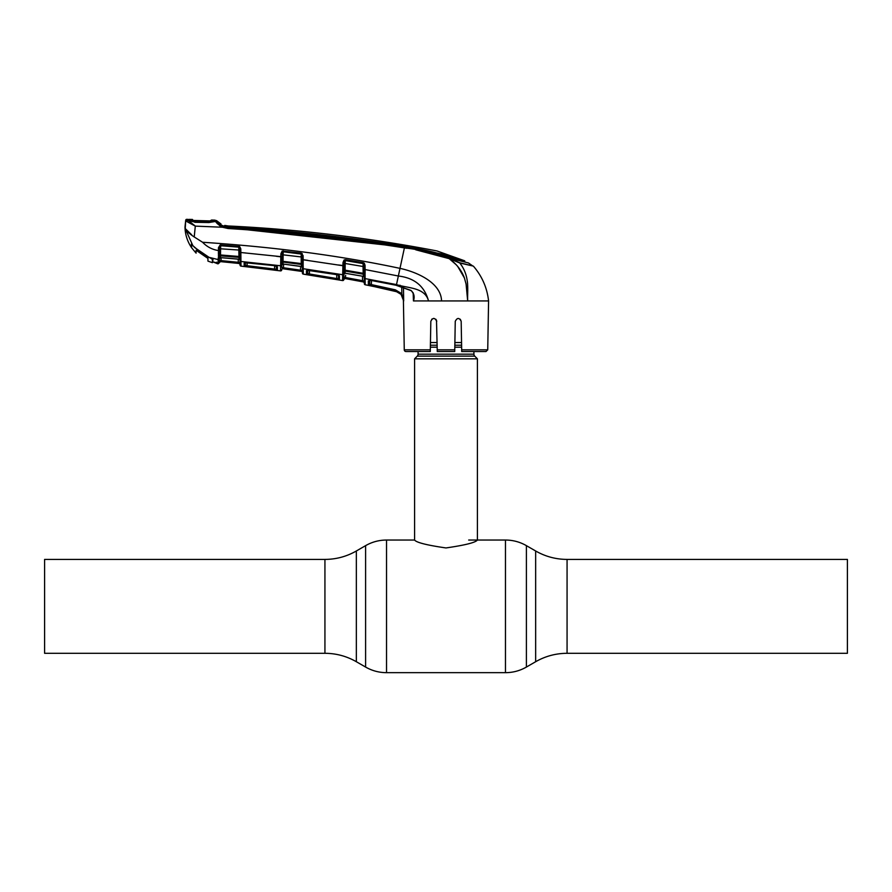 <?xml version="1.0" encoding="UTF-8"?>
<svg xmlns="http://www.w3.org/2000/svg" width="892" height="892" viewBox="0 0 892 892"><rect width="100%" height="100%" fill="white"/><g stroke="black" fill="none" stroke-linecap="round" stroke-linejoin="round"><path stroke-width="1.34" d="M44.6 606.359L44.6 559.407L324.933 559.407L324.933 653.301L44.6 653.301L44.6 606.359M567.067 559.407L847.4 559.407L847.4 653.301L567.067 653.301L567.067 559.407C555.861 559.362 545.391 556.552 535.657 550.988L526.403 545.648C519.913 541.935 512.933 540.073 505.463 540.039L468.69 540.039M473.92 351.548L473.92 354.169L418.08 354.169L418.08 351.548M473.92 354.169A2.788 2.788 0 0 0 474.745 356.142L417.255 356.142A2.788 2.788 0 0 0 418.08 354.169M474.745 356.142L477.41 358.818L477.41 540.039C475.592 542.537 465.111 545.168 445.978 547.944C426.911 545.179 416.452 542.548 414.59 540.039L386.537 540.039C379.067 540.073 372.087 541.935 365.597 545.648L365.597 667.06L356.343 661.719L356.343 550.988L365.597 545.648M417.255 356.142L414.59 358.818L414.59 540.039M461.554 342.539L454.887 342.539M437.113 342.539L430.446 342.539M477.41 358.818L414.59 358.818M435.865 319.247L436.745 321.31C434.738 317.53 432.765 317.53 430.825 321.31L430.29 351.548L406.016 351.548A1.751 1.751 0 0 1 404.266 349.842L403.418 300.938C402.994 295.665 400.24 292.32 395.145 290.881L365.196 284.76A1.048 1.048 -107.7 0 1 364.349 283.756L364.349 283.689A1.048 1.048 179 0 0 365.196 284.693L365.196 284.76M403.474 287.269L403.686 300.938L401.043 294.36L395.156 290.859L368.374 285.228L368.307 280.902L371.039 280.423L396.349 285.306L411.011 290.413C414.066 293.357 414.88 296.869 413.442 300.927L413.186 292.844M487.734 349.842L485.984 351.548L461.71 351.548L461.677 349.842L487.734 349.842L488.582 300.938L467.687 300.938L466.081 284.069L464.386 277.88C461.42 270.098 456.314 263.675 449.066 258.624C434.761 253.116 419.876 249.537 404.399 247.898L399.995 268.369C417.4 272.116 441.116 282.853 441.551 300.938L428.539 300.938C424.848 287.101 407.7 288.384 396.505 284.593L365.107 278.594L365.196 284.503M460.272 319.225L461.175 321.31L460.294 319.247M220.424 245.757L219.543 247.63L218.451 247.708L220.201 244.899L220.424 245.757A1.048 0.97 -179 0 1 220.681 245.746L220.502 254.967L238.933 256.472L238.811 250.039L239.814 250.117L239.903 255.257L239.859 252.436L245.456 252.96M276.33 256.283L280.846 256.829L280.779 259.171L281.905 258.87L281.794 264.991A1.048 0.992 -179 0 1 282.987 264.032L281.794 265.114L281.76 267.243L283.5 267.756L300.615 270.187L283.5 267.756L283.567 264.155M239.903 255.257L240.885 255.647L240.94 261.479L280.623 265.771L280.523 270.889L280.902 253.729L282.184 251.042L301.273 253.116L303.102 255.669L303.168 259.717L307.785 260.353M338.414 264.98L344.033 265.66L343.799 279.553A1.048 1.048 -179 0 1 342.561 280.567L342.673 274.725L342.561 280.567L303.302 274.134L303.191 266.474A1.048 0.758 179 0 1 302.288 265.749L301.674 254.22A1.048 0.948 179 0 0 301.195 254.042L283.188 251.7L282.987 264.032L301.418 266.552L301.373 264.456L283.009 262.07A1.048 0.959 -179 0 0 281.95 262.582A1.048 0.691 16.6 0 1 280.902 262.817L280.913 261.746M240.082 265.102L240.004 260.509L240.082 265.102A1.048 1.048 -1 0 0 241.018 266.128L280.523 270.889A1.048 1.048 122.8 0 0 281.716 269.875M280.634 265.058A1.048 0.914 1 0 0 281.816 264.166L281.794 264.991M281.961 261.222L301.251 263.553L301.195 254.042L283.188 251.767A1.048 0.959 -179 0 0 282.652 251.834L281.839 262.694M280.902 253.729L281.995 253.662L281.983 254.711L301.139 256.929L302.132 256.996L302.109 255.603L303.102 255.669M282.184 251.042L282.652 251.834M301.251 263.553L303.135 264.088L303.146 265.66A1.048 0.658 172.3 0 1 302.254 265.192A1.048 0.959 179 0 0 301.373 264.456L301.251 263.553M302.243 253.54L301.674 254.22M343.911 272.796L343.899 273.42A1.048 0.937 1 0 1 342.684 274.323L342.941 265.727L302.176 259.65L302.243 263.653M283.266 250.842L283.188 251.7M301.273 253.116L301.184 253.975M302.299 266.741L301.418 266.552A1.048 0.981 179 0 1 302.31 267.511M283.5 267.756L283.366 268.771L300.47 271.201L282.909 268.704L281.76 267.243L282.898 268.748L301.507 271.391A1.048 1.048 179 0 1 302.399 272.417L302.288 265.894M303.146 265.66L303.191 266.474L303.146 265.66M302.41 273.119A1.048 1.048 -1 0 0 303.302 274.134L302.41 273.119M283.333 264.065L300.281 266.307M281.716 269.73A1.048 1.048 1 0 1 282.909 268.704L282.898 268.748A1.048 1.048 1 0 0 281.716 269.763M300.615 270.187L302.366 270.466L302.332 268.838L302.366 270.466L300.47 271.201L300.571 267.7M283.545 265.259L283.556 264.69M301.507 271.346L302.366 270.466L302.399 272.361A1.048 1.048 -1 0 0 301.507 271.346L282.898 268.748M302.399 272.361L302.366 270.466L302.399 272.361M306.48 274.446L309.268 275.004L306.48 274.446L306.413 270.7L306.48 274.446A1.048 1.048 -1 0 0 307.684 273.431L309.424 273.989L309.479 270.298L309.268 275.004L339.395 279.843L339.462 275.896L338.637 275.07M345.026 278.527L363.49 281.95L364.304 281.091L363.479 281.905L345.026 278.482L343.799 279.53L343.844 276.91L345.026 278.482A1.048 1.048 1 0 0 343.799 279.497M302.321 267.767A1.048 0.981 -1 0 0 303.213 268.715L342.673 274.725A1.048 0.981 1 0 0 343.899 273.777M338.481 276.353L338.525 278.839L336.775 278.471L336.607 279.486M307.517 270.131A1.048 1.004 -1 0 1 306.413 270.7L309.111 270.187L336.563 274.413L339.462 275.896A1.048 0.992 1 0 1 338.648 275.227M309.424 273.989L338.525 278.839A1.048 1.048 1 0 0 339.395 279.843M338.525 278.839L338.592 274.926L307.339 270.298L307.617 269.73L307.684 273.431L307.74 270.198M336.775 278.471L336.708 274.502M303.168 259.717L303.135 264.088M342.996 262.527L342.863 268.135L344 267.834L344.089 262.471L342.996 262.527L344.111 259.951L344.089 262.471M344.111 259.951L345.438 259.661L344.658 260.698M363.133 263.508L345.327 260.598L363.144 263.608L363.267 262.661L364.282 263.185L363.646 263.82A1.048 0.937 -1 0 0 363.144 263.608L363.044 266.496L345.171 263.486L345.115 273.197L343.888 274.279M345.438 259.661L363.267 262.661M342.863 268.135L342.985 270.711L345.048 270.176L363.167 273.286L363.044 266.496L364.048 266.563M342.985 271.792A1.048 0.68 16.3 0 0 344.044 271.569A1.048 0.959 -179 0 1 345.148 271.068L363.334 274.201L363.167 273.286L364.148 273.331L364.103 269.495L364.17 273.376L364.103 269.495L364.148 272.35L365.096 272.707L365.062 273.799L364.148 273.331L364.181 274.959A1.048 0.948 -1 0 0 363.334 274.201L363.378 276.464A1.048 0.981 -1 0 1 364.237 277.412M343.888 274.145A1.048 0.981 -179 0 1 345.115 273.197L362.197 276.163L345.405 273.309M343.955 270.321L344.033 265.66M345.617 275.316L345.394 278.549L362.364 281.694L362.553 280.69L345.583 277.546L362.553 280.69L362.475 276.286M363.479 281.905A1.048 1.048 179 0 1 364.337 282.909L363.49 281.95M364.304 281.091L362.553 280.69L364.304 281.091L364.192 275.004M343.844 276.91L345.583 277.546M362.197 276.163L364.226 276.765L364.237 277.657A1.048 0.97 179 0 0 365.107 278.594L365.096 276.13A1.048 0.725 179 0 1 364.204 275.427L364.181 274.959A1.048 0.647 173.5 0 0 365.073 275.438L365.096 276.13M365.062 273.799L365.073 275.438M371.039 280.423L396.36 285.306M411.011 290.413L410.956 290.569C412.16 291.216 414.133 294.683 413.676 296.434L413.676 296.345M413.442 300.927L437.972 300.938M371.039 280.489L369.266 280.489L369.623 284.214L395.379 289.844L401.835 293.702L403.675 300.794L401.835 293.702L401.735 286.722M369.455 280.322A1.048 0.992 -1 0 1 368.307 280.902L368.374 285.228A1.048 1.048 -1 0 0 369.623 284.214L369.689 280.4M401.043 294.36L401.835 293.702M398.412 292.13L371.15 285.897L371.429 280.567L371.351 284.882M365.129 280.467L365.118 279.832A1.048 0.992 179 0 1 364.259 278.884M345.327 260.598L345.171 263.486M364.282 263.185L365.029 265.236L364.025 265.18L363.646 263.82M365.029 265.236L365.107 269.562L364.103 269.495L364.025 265.18M393.963 246.237L404.399 247.898C345.895 238.643 287.09 232.176 227.995 228.497L222.431 227.237L195.303 226.122L194.222 236.96L202.595 242.267C274.669 246.995 340.465 255.692 399.995 268.369L398.356 276.007L365.107 269.562L365.096 272.707M410.956 290.569L396.338 285.373L398.356 276.007C414.479 277.903 424.547 286.22 428.539 300.938M471.4 265.671L459.815 262.995C470.329 276.676 467.14 290.056 467.687 300.938L441.551 300.938M465.446 264.11L459.815 262.995L449.066 258.624L459.815 262.995L461.275 265.069M195.303 226.122L185.636 220.904L185.703 220.268L185.235 228.575C186.473 231.073 189.472 233.86 194.222 236.96M218.25 257.732L218.172 259.572L209.062 257.353L194.779 247.608L191.39 244.073L191.39 247.418C187.298 241.241 185.168 234.451 184.99 227.047L185.636 220.904A1.048 1.048 -174 0 1 186.707 219.967L188.034 220.369L187.13 221.238M192.705 245.333L185.235 228.575L191.635 234.741M195.192 225.966L187.733 220.134L187.733 219.343L187.733 220.134M217.012 262.939A1.048 1.037 -1 0 0 217.536 263.173L218.105 263.842L220.424 261.612L239.134 263.475L238.186 263.33L238.287 262.304L240.037 262.46L239.959 258.134M218.172 259.572A1.048 0.992 1 0 0 219.354 258.602L219.276 262.817L218.105 263.842L218.194 258.635A1.048 0.903 1 0 0 219.365 257.766L219.354 258.591A1.048 0.992 -179 0 1 220.48 257.621L239.056 259.249L239.011 257.364L220.514 255.848L220.48 257.621L219.376 257.286L219.354 258.591L219.499 256.372A1.048 0.97 -179 0 1 220.514 255.848L220.502 254.967L219.51 255.012L219.499 256.372A1.048 0.691 17.2 0 1 218.462 256.628L218.451 247.708M212.653 260.698L212.653 261.757L217.57 263.764L219.276 262.817M212.697 261.78L212.653 259.561L210.077 257.777M202.595 242.267C206.922 246.805 212.196 249.57 218.406 250.563L219.488 250.485L219.41 255.123M218.339 253.049L219.454 252.726L219.51 255.012A1.048 0.557 -13.7 0 1 218.473 255.536M239.859 252.436L239.212 247.251A1.048 0.959 179 0 0 238.833 247.151L220.681 245.735L238.833 247.151L238.811 250.039L219.521 248.723L219.543 247.63L219.488 250.485M239.937 256.595L239.814 250.117M239.792 248.756L240.795 248.835L240.885 255.647M239.212 247.251L239.647 246.493L240.795 248.835M239.011 257.364L238.933 256.472M220.96 257.643L238.019 259.081M219.387 256.495L219.354 258.591M239.981 259.293L239.056 259.249L239.981 259.293L239.257 258.49M220.424 261.59L219.276 262.638L219.32 260.23L219.276 262.616A1.048 1.048 -179 0 1 220.424 261.59L219.32 260.23L220.424 261.59L238.186 263.33L220.971 261.635L221.06 260.62L238.287 262.304L238.231 259.159M240.071 264.445A1.048 1.048 -1 0 0 239.134 263.43L240.037 262.46M219.32 260.23L221.06 260.62L221.116 257.71M220.201 244.899L239.647 246.493M240.862 252.514L281.939 256.751M238.833 247.117L238.889 246.248M220.681 245.735L220.714 244.865M239.97 258.758A1.048 0.792 -1 0 0 240.918 259.527M240.985 264.411L240.94 261.479L241.018 266.128L258.959 268.157L241.018 266.128M240.829 257.03L239.892 256.528L239.926 258.067A1.048 0.68 -9.9 0 0 240.84 258.49M276.576 266.139L277.412 266.886L277.356 270.298L244.185 266.295L244.14 263.107L246.85 262.527L274.502 265.593L277.412 266.886A1.048 1.004 -179 0 1 276.531 266.117M277.356 270.298A1.048 1.048 -179 0 1 276.442 269.284L276.498 265.905L274.502 265.593M244.185 266.295A1.048 1.048 178.9 0 0 245.345 265.27L245.3 262.125L245.345 265.27L247.084 265.716L247.14 262.616L247.084 265.716L276.442 269.284L276.386 266.162M274.636 265.66L274.569 270.064M247.084 265.716L246.972 266.741M245.189 262.549A1.048 1.004 179.1 0 1 244.14 263.107M238.287 262.304L221.06 260.62M221.071 260.051L221.105 258.123M240.071 264.5L239.134 263.475L240.071 264.5M478.993 351.548L461.71 351.548L461.175 321.31C459.235 317.53 457.262 317.53 455.255 321.31L454.73 351.548L455.255 321.31M437.27 351.548L454.73 351.548L437.27 351.548L436.489 320.161M433.757 318.388L431.739 319.213M413.888 300.938L415.393 300.938M404.266 349.842L430.323 349.842L430.29 351.548M467.408 281.816L467.609 283.879M460.952 263.251L469.716 265.281M221.082 225.052L221.004 223.992L221.082 225.052L228.073 227.661C287.179 231.363 345.996 237.852 404.511 247.129C420.043 248.79 434.984 252.414 449.323 257.978L459.636 262.727L473.384 266.139C482.037 276.174 487.099 287.77 488.582 300.938M221.026 225.174L224.695 226.501L224.717 225.431L228.285 225.977A17.45 17.45 0 0 1 228.285 225.977A17.45 17.45 0 0 1 224.717 225.431L224.784 226.367L228.107 227.248C287.224 230.805 346.007 237.283 404.477 246.671C418.415 248.489 432.062 251.399 445.42 255.38L457.273 260.141L468.434 262.939L472.57 265.816M471.076 265.459L469.961 265.192M467.676 300.894L467.352 295.665M464.453 278.059L457.641 266.318M456.358 264.879L449.568 258.97M404.511 247.129L404.399 247.898L406.808 248.288M415.739 249.793L449.066 258.624L449.323 257.978M221.004 223.992L216.5 220.592L221.004 223.992A17.45 17.45 0 0 1 216.756 220.848L216.5 221.707C216.89 222.888 218.997 224.483 222.822 226.479L222.431 227.237L227.995 228.497L240.093 229.289M247.686 229.835L386.258 245.055M228.107 226.936L228.296 225.977A1478.2 1478.2 0 0 1 436.991 250.953L464.721 260.832L464.743 262.036L464.721 260.832L451.218 257.007L451.218 257.755M223.792 226.434L228.062 227.248M222.822 226.479L228.073 227.661L227.995 228.497M219.287 224.528L216.5 221.617A1.048 1.004 -54.9 0 0 215.44 221.372M214.916 221.406L215.106 221.06A1.048 1.048 135.2 0 1 216.756 220.848L216.5 221.617M216.221 222.175L219.8 225.765M188.625 219.867L188.602 220.659L187.733 219.343A1483.429 1483.429 0 0 0 186.762 219.332A1.048 1.048 0 0 0 185.703 220.268M222.431 227.237C218.261 224.728 216.054 222.777 215.786 221.383L208.996 222.543L194.724 222.286M194.679 221.996L189.271 220.893M186.762 219.332L186.707 219.967M216.5 221.707L215.786 221.383M456.448 259.906L461.075 261.077M228.162 226.936C287.246 230.359 345.996 236.815 404.422 246.304L445.309 254.733L451.218 257.007M224.717 225.431L224.695 226.501A18.498 18.498 0 0 1 221.506 225.397M210.3 221.06L211.538 220.023L211.527 220.96L211.538 220.023A1483.429 1483.429 0 0 1 215.095 220.157L215.106 221.071L208.996 221.684L209.007 222.309L215.173 221.372M211.103 221.038A1.048 1.048 4.3 0 1 211.527 220.96L194.278 220.48L192.438 220.291L192.449 219.454L193.319 220.815M194.289 220.48L210.59 221.472L210.59 220.547M207.936 261.111L207.936 258.412L207.936 261.111L212.407 262.683L212.407 259.137L209.352 257.476M191.635 247.775L191.635 244.397L191.635 247.775L196.095 253.138L196.095 250.273L207.936 258.412M193.843 221.695L193.452 221.049L193.843 221.695M193.977 221.105L194.345 221.74M196.095 253.138L196.095 250.273L197.121 251.042M194.824 247.653L191.635 244.397M215.095 220.157L215.106 221.071L213.902 221.305L189.026 220.48M188.836 220.157L188.859 219.376A1483.429 1483.429 0 0 1 192.449 219.454M203.365 254.699L193.174 245.924L203.365 254.699L209.352 257.576M188.636 220.391L194.712 221.762L194.712 221.149L208.996 221.684M189.873 220.413L194.712 221.149M213.065 259.773L212.407 261.233M212.407 261.88L212.653 261.256M194.367 221.127L194.724 221.729M567.067 653.301C555.861 653.357 545.391 656.155 535.657 661.719L535.657 550.988M535.657 661.719L526.403 667.06L526.403 545.648M526.403 667.06C519.913 670.773 512.933 672.635 505.463 672.668L505.463 540.039M505.463 672.668L386.537 672.668L386.537 540.039M461.599 345.215L454.842 345.215M437.158 345.215L430.401 345.215M461.632 347.189L454.797 347.189M437.203 347.189L430.368 347.189M280.623 265.771A1.048 0.981 1 0 0 281.805 264.812M302.332 268.838L302.332 268.838A1.048 0.992 -1 0 0 303.235 269.808M302.41 273.041L302.41 273.041A1.048 1.048 -1 0 0 303.302 274.056M395.379 289.844L395.145 290.881M399.739 286.098L399.995 285.172L399.739 286.098M240.004 260.509A1.048 0.992 -1 0 0 240.94 261.479M437.247 349.842L454.753 349.842M445.309 255.335L445.309 254.733M455.132 259.438L455.121 258.379M356.343 661.719C346.609 656.155 336.139 653.357 324.933 653.301M356.343 550.988C346.609 556.552 336.139 559.362 324.933 559.407M386.537 672.668C379.067 672.635 372.087 670.773 365.597 667.06M301.63 266.697L302.321 267.667M303.302 274.134L308.866 274.981L303.302 274.134M363.624 276.654L362.197 276.23M215.362 262.482L212.653 261.769M216.656 262.17L217.09 262.973M220.96 257.699L219.343 258.702M239.234 259.36L238.03 259.137M245.3 262.125L245.01 262.705L274.502 265.649M232.466 262.783L236.023 263.151M216.343 221.484L215.306 221.707L216.388 221.517M194.712 221.762L209.007 222.309M464.743 262.036L464.721 260.832M209.587 221.038L211.181 221.026"/></g></svg>
